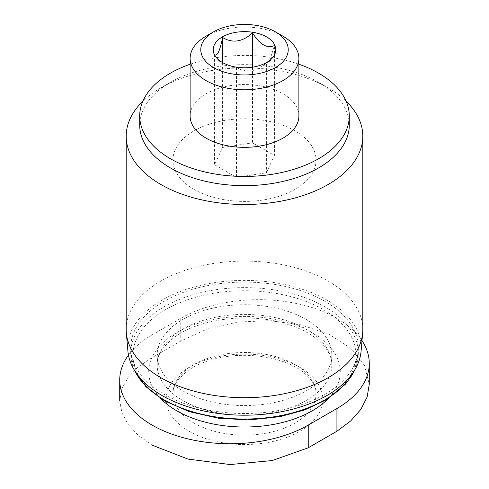<?xml version="1.0" encoding="UTF-8"?>
<svg xmlns="http://www.w3.org/2000/svg" width="489" height="489" viewBox="0 0 489 489"><rect width="100%" height="100%" fill="white"/><g stroke="black" fill="none" stroke-linecap="round" stroke-linejoin="round"><path stroke-width="0.37" stroke-dasharray="2.44 1.83" d="M128.454 355.155A110.428 63.753 180 0 1 152.073 334.916L152.073 357.63L180.759 341.071L206.945 329.103L237.409 322.098L269.635 320.637L301.022 324.861L328.877 334.231L350.558 348.125L364.384 365.32L369.274 384.232M152.073 334.916L180.759 318.357A110.428 63.753 180 0 1 361.994 340.68M282.954 36.192A54.383 31.394 0 0 0 206.046 36.192M298.883 115.942A54.383 31.394 0 0 0 244.5 84.548A54.383 31.394 0 0 0 190.117 115.942M182.752 390.809A87.329 50.422 0 0 0 277.917 401.738A87.329 50.422 0 0 0 331.829 355.161A87.329 50.422 0 0 0 244.5 304.739A87.329 50.422 0 0 0 157.171 355.161A87.329 50.422 0 0 0 182.752 390.809M164.023 394.262A113.809 65.709 0 0 0 288.052 408.504A113.809 65.709 0 0 0 358.309 347.795A113.809 65.709 0 0 0 244.5 282.092A113.809 65.709 0 0 0 130.691 347.795A113.809 65.709 0 0 0 164.023 394.262M361.096 351.133A116.743 67.403 0 0 0 244.5 280.399A116.743 67.403 0 0 0 127.904 351.133M362.82 329.397A118.32 68.307 0 0 0 244.5 261.089A118.32 68.307 0 0 0 126.18 329.397M346.145 101.223A118.32 68.307 0 0 0 328.162 87.886A118.32 68.307 0 0 0 160.838 87.886A118.32 68.307 0 0 0 142.855 101.223M349.293 125.141A104.793 60.502 0 0 0 318.602 82.36A104.793 60.502 0 0 0 170.398 82.36A104.793 60.502 0 0 0 139.707 125.141M298.883 64.224A104.793 60.502 0 0 0 190.117 64.224M152.073 445.143L138.43 435.516L128.277 424.611L121.938 412.881L119.726 400.797L121.865 388.804L128.155 377.337L138.314 366.805L152.073 357.63M189.121 431.292A78.313 45.214 0 0 0 320.148 411.023A78.313 45.214 0 0 0 224.231 355.65A78.313 45.214 0 0 0 189.121 431.292M214.585 164.732L236.487 177.379L266.395 172.751L274.415 155.478L252.513 142.837L222.605 147.464L214.585 164.732L214.585 54.792L218.296 60.086L225.539 66.981L236.487 67.433L236.487 177.379M193.907 189.316A71.553 41.308 0 0 0 271.884 198.271A71.553 41.308 0 0 0 316.053 160.105A71.553 41.308 0 0 0 244.5 118.796A71.553 41.308 0 0 0 172.947 160.105A71.553 41.308 0 0 0 193.907 189.316M236.487 67.433C246.438 73.417 256.407 71.877 266.395 62.806L266.395 172.751M266.395 62.806L269.292 61.92L274.415 45.538L274.415 155.478M222.605 62.61L222.605 147.464M252.513 67.164L252.513 142.837M328.26 398.541A95.783 55.3 0 0 0 244.5 316.42A95.783 55.3 0 0 0 160.74 398.541M182.752 400.473A87.329 50.422 0 0 0 277.917 411.402A87.329 50.422 0 0 0 331.829 364.818A87.329 50.422 0 0 0 244.5 314.403A87.329 50.422 0 0 0 157.171 364.818A87.329 50.422 0 0 0 182.752 400.473M165.618 400.699A111.553 64.407 0 0 0 352.257 371.829A111.553 64.407 0 0 0 215.625 292.948A111.553 64.407 0 0 0 165.618 400.699M354.128 370.962A113.809 65.709 0 0 0 358.309 353.321A113.809 65.709 0 0 0 244.5 287.611A113.809 65.709 0 0 0 130.691 353.321A113.809 65.709 0 0 0 134.872 370.962M180.759 318.357L180.759 341.071M193.907 423.009A71.553 41.308 0 0 0 271.884 431.964A71.553 41.308 0 0 0 316.053 393.798A71.553 41.308 0 0 0 244.5 352.49A71.553 41.308 0 0 0 172.947 393.798A71.553 41.308 0 0 0 193.907 423.009M331.829 355.161L331.829 364.818C331.933 359.287 329.806 353.571 325.448 347.673L315.222 337.771C305.753 330.705 293.467 325.368 278.369 321.756C242.306 312.813 196.303 320.295 174.06 337.563C162.458 346.725 156.828 355.815 157.171 364.818L157.171 355.161M134.292 370.026L130.691 353.321L130.691 347.795M358.309 347.795L358.309 353.321L354.708 370.026M170.398 82.36L160.838 87.886M318.602 82.36L328.162 87.886M172.947 160.105L172.947 393.798C172.855 389.256 174.616 384.537 178.234 379.641L186.291 371.787C193.675 366.188 203.283 361.872 215.105 358.847C244.989 350.888 284.017 357.049 302.416 371.567C311.823 379.116 316.371 386.524 316.053 393.798L316.053 160.105M269.311 61.932L273.07 57.079M218.277 60.104L215.93 57.079"/><path stroke-width="0.73" d="M361.994 340.68A110.428 63.753 180 0 1 369.274 363.437A110.428 63.753 180 0 1 336.927 408.523L308.241 425.082A110.428 63.753 180 0 1 187.898 438.902A110.428 63.753 180 0 1 119.726 380.002A110.428 63.753 180 0 1 128.454 355.155M222.373 62.476A31.296 18.069 0 0 0 273.07 57.079A31.296 18.069 0 0 0 244.5 31.632A31.296 18.069 0 0 0 215.93 57.079A31.296 18.069 0 0 0 222.373 62.476M213.577 67.555A43.735 25.251 0 0 0 275.423 67.555A43.735 25.251 0 0 0 275.423 31.846A43.735 25.251 0 0 0 213.577 31.846A43.735 25.251 0 0 0 213.577 67.555M213.577 31.846L206.046 36.192A54.383 31.394 0 0 0 190.117 58.393A54.383 31.394 0 0 0 206.046 80.593A54.383 31.394 0 0 0 265.313 87.397A54.383 31.394 0 0 0 298.883 58.393A54.383 31.394 0 0 0 282.954 36.192L275.423 31.846M190.117 58.393L190.117 115.942A54.383 31.394 0 0 0 206.046 138.142A54.383 31.394 0 0 0 265.313 144.952A54.383 31.394 0 0 0 298.883 115.942L298.883 58.393M142.855 101.223A118.32 68.307 0 0 0 126.18 136.186L126.18 329.397A118.32 68.307 0 0 0 126.327 332.777L127.904 351.133A116.743 67.403 0 0 0 161.951 395.454A116.743 67.403 0 0 0 286.493 410.687A116.743 67.403 0 0 0 361.096 351.133L362.673 332.777A118.32 68.307 0 0 0 362.82 329.397L362.82 136.186A118.32 68.307 0 0 0 346.145 101.223M126.327 332.777A118.32 68.307 0 0 0 160.838 377.697A118.32 68.307 0 0 0 287.061 393.132A118.32 68.307 0 0 0 362.673 332.777M126.18 136.186A118.32 68.307 0 0 0 160.838 184.487A118.32 68.307 0 0 0 289.775 199.292A118.32 68.307 0 0 0 362.82 136.186M190.117 64.224A104.793 60.502 0 0 0 139.707 115.942L139.707 125.141A104.793 60.502 0 0 0 170.398 167.929A104.793 60.502 0 0 0 284.604 181.04A104.793 60.502 0 0 0 349.293 125.141L349.293 115.942A104.793 60.502 0 0 0 298.883 64.224M139.707 115.942A104.793 60.502 0 0 0 170.398 158.723A104.793 60.502 0 0 0 284.604 171.841A104.793 60.502 0 0 0 349.293 115.942M369.274 363.437L369.274 384.232L367.135 397.007L360.845 409.397L350.686 420.956L336.927 431.231L308.241 447.796L272.245 460.546L230.13 464.55L187.953 459.073L152.073 445.143M274.415 45.538C267.135 48.851 259.836 44.64 252.513 32.897C242.562 41.962 232.593 43.503 222.605 37.525L222.605 62.61M222.605 37.525C219.934 50.795 217.263 56.553 214.585 54.792M252.513 32.897L252.513 67.164M160.74 398.541A95.783 55.3 0 0 0 176.773 410.821A95.783 55.3 0 0 0 328.26 398.541M134.872 370.962A113.809 65.709 0 0 0 164.023 399.782A113.809 65.709 0 0 0 354.128 370.962M336.927 408.523L336.927 431.231M308.241 425.082L308.241 447.796M354.708 370.026L352.178 374.996L345.485 384.165L326.09 399.88L304.806 409.904L280.008 416.671L249.378 419.917L218.381 418.211L189.359 411.677L164.493 400.815L145.789 386.603L134.292 370.026M119.726 380.002L119.726 400.797"/></g></svg>

